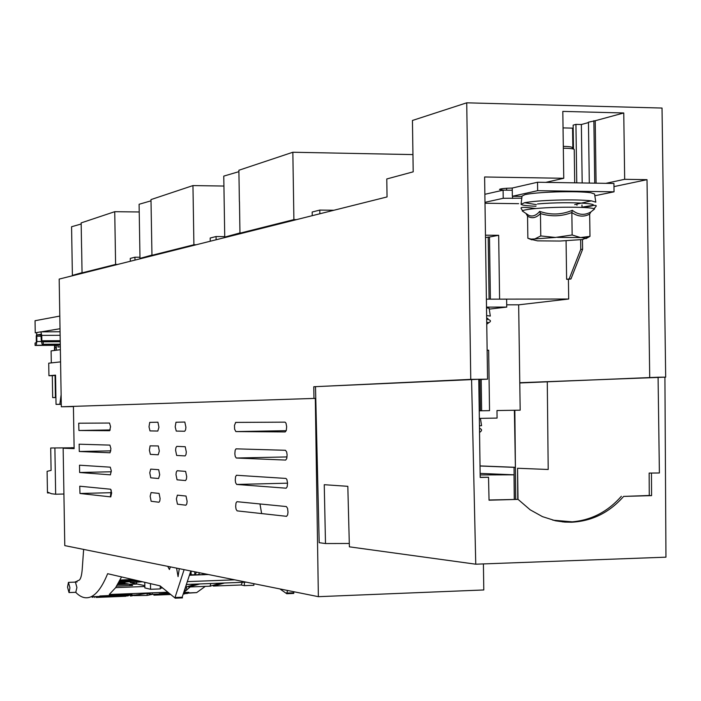 <?xml version="1.0" encoding="UTF-8"?>
<svg xmlns="http://www.w3.org/2000/svg" width="701" height="701" viewBox="0 0 701 701"><rect width="100%" height="100%" fill="white"/><g stroke="black" fill="none" stroke-linecap="round" stroke-linejoin="round"><path stroke-width="1.05" d="M479.344 418.383L497.079 418.085L496.974 410.541L520.177 410.173L518.661 304.83L568.695 299.02L568.415 279.296L570.956 278.963L582.592 249.363L580.77 249.346L580.638 239.795M73.421 406.598L61.329 406.773L59.182 279.086L387.048 196.937L386.777 178.965L413.204 171.824L412.442 120.467L466.726 102.819L470.765 379.364L313.785 386.733L478.774 379.276L480.203 477.46L488.527 477.25L480.203 477.302M313.785 386.733L313.96 398.422L315.774 398.396M596.087 183.18L595.219 120.738L623.759 112.975L562.815 111.398L563.753 178.291L484.619 176.976L487.554 379.171L478.774 379.583M487.554 379.171L470.765 379.364M313.96 398.422L61.329 406.773M466.726 102.819L662.033 108.05L665.678 377.138L664.925 377.173M665.678 377.138L519.783 382.72M649.713 377.322L647.014 179.675L624.67 179.307L605.848 183.338L613.927 183.46L614.041 191.82L594.842 195.754M623.759 112.975L624.67 179.307M487.134 350.228L488.658 350.22L487.134 350.334M488.658 350.22L489.535 410.655L479.23 410.821L480.395 410.795L479.94 379.521M481.184 379.469L481.64 410.777L489.535 410.655M581.97 204.999L581.996 207.294M582.452 239.558L582.592 249.363M647.014 179.675L613.971 186.606M518.661 304.83L506.709 304.839M568.695 299.02L486.389 299.152M486.512 307.117L506.735 307.091L506.621 299.143L498.797 299.143M484.873 194.3L503.318 190.129L499.462 189.454C500.163 188.744 504.422 188.271 512.238 188.043L512.352 196.28L521.798 196.411M614.041 191.82L537.658 190.681L537.536 182.242L512.238 188.034M537.536 182.242L605.848 183.338M563.753 178.291L545.772 182.374M595.219 120.738L588.454 122.176L589.304 183.075M573.19 128.143L563.043 127.906M588.454 122.579L581.366 124.506L575.942 124.375L573.146 125.137L573.479 148.831M485.46 235.185L498.674 235.299L499.594 299.047M566.075 240.829L566.618 279.296L568.415 279.296M518.617 203.676L485.004 203.237M481.64 410.777L480.395 410.795M570.956 278.963L569.159 278.954L580.77 249.346M566.618 279.296L569.159 278.954M490.393 299.143L489.491 237.008L485.495 237.499M489.491 237.008L498.674 235.299M506.735 307.091L489.254 309.106M503.318 190.129L512.265 190.26M503.108 190.129L503.222 198.295L521.789 198.199M503.222 198.295L484.987 202.326M537.658 190.681L512.352 196.28M594.737 183.154L593.861 120.703M576.757 182.873L575.942 124.375M582.18 182.961L581.366 124.506M489.088 299.143L488.185 236.999M483.41 563.919L483.786 589.962L318.368 596.674L64.781 545.615L63.151 448.228L74.113 448.009M318.368 596.674L315.31 398.405M73.421 406.37L74.131 448.631L63.151 448.228M185.888 505.211L186.79 503.923L187.114 501.329L186.01 496.045L177.379 495.151L176.38 498.946L177.449 504.177L185.888 505.211M185.493 480.562L186.387 479.265L186.711 476.662L185.616 471.387L177.178 470.748L176.301 472.027L175.986 474.595L177.055 479.817L185.563 480.562M185.09 455.904L185.984 454.607L186.308 451.987L185.222 446.721L176.783 446.371L175.916 447.659L175.592 450.235L176.652 455.448L185.134 455.904M184.696 431.246L185.572 429.932L185.914 427.303L184.819 422.046L175.977 422.247L175.197 426.856L176.258 431.08L184.696 431.246M158.969 502.24L159.802 501.005L160.1 498.507L159.074 493.416L151.083 492.584L150.154 496.229L151.144 501.268L158.969 502.24M158.584 478.511L159.705 474.77L158.689 469.688L150.715 469.118L149.769 472.781L150.759 477.819L158.584 478.511M158.198 454.791L159.32 451.032L158.303 445.95L150.102 445.862L149.392 450.279L150.382 454.362L158.198 454.791M157.804 431.054L158.934 427.277L157.918 422.204L149.725 422.388L149.006 426.821L149.996 430.896L157.804 431.054M110.767 496.895L111.652 492.899L110.635 489.228L79.748 486.214L79.975 493.486L110.767 496.895M110.399 474.84L111.293 470.827L110.276 467.173L79.502 465.201L79.625 472.5L110.443 474.84M110.031 452.776L110.924 448.745L109.908 445.109L79.152 444.197L79.274 451.497L110.066 452.776M109.671 430.703L110.556 426.664L109.54 423.036L78.714 423.211L78.924 430.493L109.671 430.703M286.516 516.33L287.62 514.92L287.997 512.194L287.55 508.321L286.358 506.56L236.964 501.688L236 502.985L235.676 506.508L236.053 509.189L237.113 510.871L286.648 516.33M286.078 488.203L287.173 486.792L287.541 483.015L286.867 479.449L285.92 478.433L236.544 475.269L235.589 476.575L235.256 480.115L235.632 482.796L236.693 484.452L286.174 488.203M285.631 460.075L286.727 458.656L287.103 454.861L286.683 452.005L285.482 450.296L236.132 448.842L235.177 450.147L234.835 453.705L235.212 456.395L236.272 458.025L285.701 460.075M285.193 431.939L286.28 430.51L286.665 426.699L285.99 423.124L285.044 422.151L235.711 422.405L234.476 425.358L234.607 429.17L235.851 431.588L285.193 431.939M111.24 490.087L110.39 496.851M261.639 513.579L259.975 503.958M202.826 574.338L202.685 573.383M244.351 582.242L244.404 585.659L241.135 584.985L242.344 582.312M196.035 584.082L185.607 587.14L186.519 584.45M160.231 586.01L160.284 588.91L150.566 589.287L144.862 587.92L144.774 582.312M220.701 583.144L209.958 586.202L210.896 583.521M210.642 586.167L209.958 586.202M224.53 582.995L213.376 586.062M199.881 583.942L188.709 587.017M246.296 582.163L186.378 584.459M175.232 598.181L175.013 597.506L182.26 597.217L182.488 597.892L175.232 598.181L160.047 585.852L107.63 573.698C102.486 586.369 96.957 594.054 91.06 596.761L136.012 594.991L130.763 596.052L130.745 595.202M150.47 583.635L150.566 589.287M189.559 574.829L208.512 574.557M253.858 583.688L253.885 585.291L244.404 585.659M196.517 572.139L195.036 574.627M199.548 572.752L198.655 574.496M190.181 586.947L184.845 591.539L185.441 587.307M187.456 593.177L196.683 592.599L205.288 586.369M136.012 594.991L146.562 593.449L152.45 594.343L147.122 595.403L134.206 595.622M183.233 594.001L184.608 593.94L183.233 593.984M170.676 594.483L153.913 595.158L170.694 594.501M186.597 593.002L187.421 593.475L183.329 593.703M170.352 594.22L156.665 594.763L170.168 594.071M186.606 593.423L183.382 593.554M168.941 593.072L159.223 593.756L169.283 593.361M188.814 592.292L183.723 592.494M188.814 592.59L183.627 592.792M293.885 591.74L293.737 593.44L286.691 593.729L287.524 590.461M279.909 588.928L286.315 593.397M286.446 593.064L286.691 593.729M194.747 571.788L194.799 574.636M182.164 597.226L190.821 570.991M167.767 566.355L169.405 569.519L170.431 566.89M83.638 549.418L82.21 569.396C81.693 575.644 80.65 579.245 79.064 580.209L76.996 581.068L77.014 582.075L75.524 581.69L77.005 581.628M75.086 582.119L75.524 581.69M75.769 592.301L76.917 587.526L75.428 582.11L68.672 582.365M75.708 592.301C80.755 597.55 85.873 599.031 91.06 596.761M184.109 569.641L175.013 597.506M176.573 568.125L178.063 576.625L179.29 568.669M121.553 576.923L115.569 587.753L109.251 594.501L167.863 592.205M96.212 597.427L125.873 596.253L96.212 597.427M128.511 595.719L97.255 597.05L127.906 595.894L128.502 595.289M131.972 594.527L99.787 595.981L131.972 594.527M144.827 585.65L130.255 582.54L142.522 581.786M153.896 594.29L153.913 595.158M156.656 594.176L156.665 594.763M120.09 580.025L132.857 579.552M119.862 580.472L134.487 579.929M286.534 593.055L293.482 592.783M139.052 580.98L119.214 581.725M119.004 582.119L130.78 581.681L118.767 582.557M118.294 583.407L125.269 583.144L118.548 582.96M117.803 584.257L128.257 583.863L118.066 583.802M116.681 586.097L132.612 585.493L129.685 584.205L117.566 584.66M190.4 572.261L190.444 574.794M191.066 571.043L191.128 574.767M126.679 583.477L126.688 583.915M129.685 584.205L129.703 585.598M69.925 587.788L68.444 582.373L67.533 587.14L69.013 592.564L69.925 587.788M136.055 580.288L119.643 580.901M137.466 580.612L119.442 581.287M554.43 520.51L571.052 521.956M651.457 473.184L651.58 495.625L649.275 495.484L649.144 473.087L659.387 472.982L649.144 473.087M649.275 495.484L623.618 496.413C609.441 512.545 592.1 521.15 571.578 522.219L564.717 522.087L555.639 520.817L542.451 516.628L530.149 509.793L518.074 499.384L489.035 499.997M651.58 495.625L623.618 496.413M621.358 496.273C607.206 512.378 589.883 520.966 569.405 522.035L571.578 522.219M562.544 521.894L569.405 522.035M488.527 477.25L489.044 500.199L518.074 499.384M349.3 543.477L325.501 543.547L324.248 484.706L347.819 486.319L349.387 546.833L475.76 564.2L471.571 379.355M572.463 521.859L552.8 520.16M475.76 564.2L665.95 557.172L664.916 377.147L658.081 377.226L659.387 472.982M325.501 543.547L319.192 542.688L315.494 386.672M519.783 382.965L547.279 381.826L548.2 469.486L517.566 468.259L518.013 499.375M547.279 381.808L658.081 377.226M480.167 474.928L514.035 474.814L480.141 473.403M514.035 474.814L514.254 499.287M514.368 499.278L514.052 467.348L480.036 466.007M514.052 467.348L515.401 467.313L514.385 410.269M515.726 499.243L514.849 410.26M517.767 499.357L517.566 468.259M515.401 467.313L480.036 465.92M82.052 272.68L72.387 275.379L71.572 226.738L81.185 224.005M73.982 275.379L72.387 275.379M139.227 211.965L114.727 211.693L81.167 222.892L81.579 247.891M81.631 247.874L82.052 272.864L115.604 264.435L114.727 211.693M130.333 261.263L130.263 258.406L134.925 257.214L139.963 257.241M134.986 260.089L134.925 257.214M117.628 264.443L115.604 264.435M83.98 272.873L82.052 272.864M480.448 418.366L481.561 425.673L479.449 425.779M486.52 307.8L489.132 308.291L490.314 316.072L486.634 315.546M521.08 203.982L522.052 196.043L525.119 194.589C531.34 193.318 541.593 192.424 555.867 191.916C571.49 191.487 583.109 191.759 590.715 192.731L594.571 193.993L595.815 202.168L591.337 200.845C583.363 199.934 571.552 199.697 555.911 200.127C541.636 200.617 531.227 201.485 524.663 202.703L521.045 204.245C521.719 205.218 526.705 205.892 535.993 206.26M527.178 214.629L528.843 215.391C532.471 216.828 535.976 215.619 539.358 211.763L539.709 211.378C550.635 215.198 561.51 214.839 572.331 210.318C578.15 214.821 584.012 215.531 589.927 212.456L590.847 211.982L590.224 212.578M539.709 211.378L540.453 213.551L540.769 235.939L534.767 238.945L531.06 239.094L527.862 238.244L527.546 216.127C531.849 218.87 536.142 218.011 540.453 213.551C550.933 216.837 561.405 216.504 571.841 212.543L572.156 234.984L555.35 237.446L540.769 235.939M526.32 214.068L527.546 216.127M572.331 210.318L571.841 212.543C577.887 216.679 583.828 217.214 589.664 214.129L589.979 236.36L580.498 237.569L572.156 234.984M590.847 211.982L589.664 214.129M533.838 239.111L532.147 239.584L537.562 240.864L560.108 241.039L582.776 239.505L585.44 238.217L581.777 237.665M585.861 238.69L589.979 236.36M531.875 239.83L527.862 238.244M580.498 237.569L557.593 237.376M555.35 237.446L534.767 238.945M563.306 146.36C568.975 146.491 571.92 146.886 572.13 147.543L573.812 149.147M563.332 148.2C570.071 148.314 573.707 148.743 574.233 149.488L574.242 149.558M239.961 232.942L224.741 237.096L223.768 176.109L238.91 171.657M226.703 237.113L224.741 237.096M412.95 154.588L292.843 152.248L238.883 170.255L239.383 201.73M239.47 201.704L239.961 233.17L293.894 219.615L292.843 152.248M312.252 215.671L312.173 212.026L319.779 210.09L333.895 210.256M319.858 213.77L319.779 210.09M296.418 219.641L293.894 219.615M242.344 233.196L239.961 233.17M151.959 255.085L139.99 258.389L139.096 204.271L151.013 200.828M141.742 258.397L139.99 258.389M192.95 185.581L150.987 199.592L151.959 255.295L193.905 244.754L192.95 185.581L223.926 186.045M210.256 241.232L210.177 238.033L216.048 236.535L224.732 236.605M216.118 239.768L216.048 236.535M196.157 244.763L193.905 244.754M154.097 255.304L151.959 255.295M36.785 336.182L36.873 341.536L36.172 345.286L35.111 345.444L35.068 343.017L36.102 342.859L36.338 341.615L36.242 336.27L36.943 332.502L40.886 331.845L41.762 335.385L41.858 340.782L42.148 341.974L43.19 341.816L43.234 344.279L42.191 344.428L41.306 340.87L40.93 334.298L37.03 334.92L36.785 336.182L41.228 336.165M60.023 328.734L41.245 331.845L60.067 331.757M43.19 341.816L60.233 341.72M43.234 344.279L60.277 344.173M35.111 345.444L56.746 345.304M60.321 346.758L57.999 347.074L57.964 345.137L56.772 345.304M36.846 332.572L35.252 332.835L35.05 320.716L59.804 316.081M36.68 332.826L35.252 332.835M61.294 404.328L56.036 404.398L59.848 404.258L61.127 394.672M61.285 404.24L59.848 404.258M56.036 404.398L55.545 375.14L48.939 375.718L48.728 363.179L60.575 361.882M52.303 375.683L48.939 375.718M55.545 375.421L52.303 375.666L52.671 397.607L55.922 397.546M55.055 375.421L55.423 397.467L52.671 397.607M55.922 397.458L55.423 397.467M60.374 349.694L51.103 350.903L51.313 362.899M54.424 350.465L54.59 345.321M54.888 350.404L55.037 345.313M56.387 350.211L56.299 345.304M56.299 345.164L56.29 344.34M60.295 345.129L57.964 345.137M56.343 347.565L55.072 347.573M50.709 448L74.113 447.773L50.709 448L51.085 470.397L47.098 471.335L47.466 492.917L49.587 492.943M54.888 448.158L55.659 494.231L51.48 493.741L47.992 492.26L48.001 492.978M55.659 494.231L63.914 494.012M60.856 447.939L59.366 447.948L60.856 447.939M72.825 447.702L71.336 447.711L72.825 447.702M572.857 148.235L572.568 128.134M512.562 196.28L512.597 198.427M506.595 190.181L506.569 188.271M110.907 492.689L79.975 493.486M111.293 471.764L79.625 472.5M110.837 450.857L79.274 451.497M110.232 429.941L78.924 430.493M287.55 483.173L236.693 484.452M287.051 456.929L236.272 458.025M286.218 430.686L235.851 431.588M186.571 587.105L186.624 590.251M184.03 591.565L184.845 591.539M187.316 581.62L234.704 579.832M205.016 574.671L189.419 575.249M147.096 593.432L147.122 595.403M136.529 581.865L136.572 584.117M136.748 594.737L136.756 595.491M152.546 593.8L152.555 594.299M144.844 586.5L115.665 587.613M130.088 584.283L136.397 584.038M130.167 584.319L136.502 584.073M93.102 596.682L93.119 597.252M479.545 432.175L480.203 432.035M486.669 318.245L487.975 318.569L486.678 318.937M486.731 322.416L488.886 322.635L488.133 323.196M537.465 203.982C571.823 200.801 615.285 204.341 580.91 207.365M523.796 211.991L522.271 210.966C523.226 210.063 528.019 209.231 536.668 208.46C557.575 206.55 592.634 206.883 594.597 208.986L592.757 210.353M540.357 212.78L539.358 211.763M37.03 334.92L41.175 334.903L37.013 334.929M36.873 341.536L41.333 341.51M41.762 335.385L60.128 335.297M41.858 340.782L60.216 340.677M42.191 344.428L60.277 344.314M36.128 345.295L57.824 345.155M79.502 444.206L79.055 444.215M80.282 423.185L78.714 423.211M236.947 475.296L236.342 475.304M236.842 448.859L235.939 448.877M238.778 422.388L235.536 422.44M162.702 588.008L160.266 588.104M209.993 586.185L189.454 586.974M241.416 584.976L213.779 586.036M196.683 592.599L183.522 593.125M169.668 593.668L152.45 594.343M187.456 592.967L187.465 593.449M75.997 592.292L69.013 592.564M130.474 596.016L130.465 595.21M94.714 596.621L94.723 597.497M92.199 596.717L92.208 597.34M97.246 596.516L97.255 597.05M479.545 432.377L479.843 432.158C482.253 430.651 482.13 429.345 479.484 428.241M486.757 324.212L488.886 322.635C491.541 321.172 490.814 319.998 486.687 319.113M574.697 204.613L591.337 200.845M536.388 204.648L524.663 202.703M576.809 204.14L576.976 205.27M590.768 212.044L594.597 208.986C592.783 207.47 605.261 202.712 581.129 207.373M535.757 208.539C513.868 205.568 523.148 208.854 522.271 210.966L528.852 215.391L526.661 214.331M585.44 238.217L587.824 236.999M532.147 239.584L531.06 239.094M574.706 182.838L574.233 149.488M36.172 345.286L57.92 345.146"/></g></svg>
